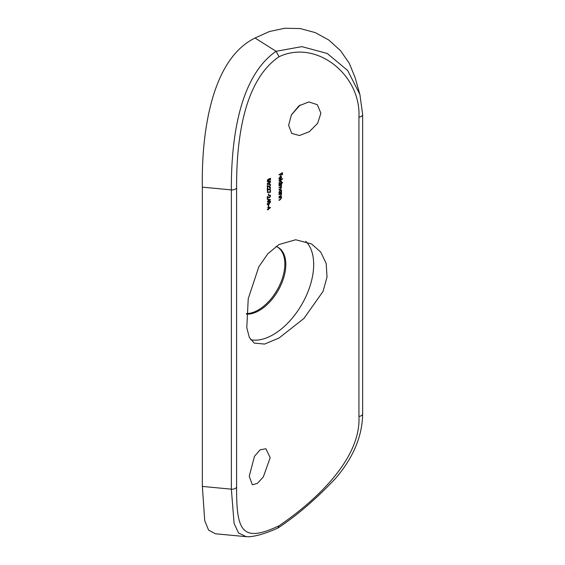 <?xml version="1.0" encoding="UTF-8"?>
<svg xmlns="http://www.w3.org/2000/svg" width="565" height="565" viewBox="0 0 565 565"><rect width="100%" height="100%" fill="white"/><g stroke="black" fill="none" stroke-linecap="round" stroke-linejoin="round"><path stroke-width="0.85" d="M288.616 125.324L291.731 133.432L299.485 135.529L309.366 131.673L317.643 123.311L320.892 113.219L317.297 104.673L308.829 101.947L298.97 105.825L291.413 114.843L288.616 125.324M300.142 105.005L291.378 114.914M249.236 476.302L252.364 484.784L257.329 483.428L263.297 476.994L270.19 457.671L265.875 448.751L260.112 449.811L254.462 456.358L249.236 476.302M277.549 247.06A37.565 21.689 -60 0 1 282.691 277.316A37.565 21.689 -60 0 1 258.283 309.973A37.565 21.689 -60 0 1 246.467 313.596M276.052 246.404A37.565 21.689 -60 0 1 278.037 247.329A37.565 21.689 -60 0 1 283.8 277.429A37.565 21.689 -60 0 1 259.257 310.538A37.565 21.689 -60 0 1 246.439 314.133M305.757 241.319A57.27 33.067 -60 0 1 309.338 288.101A57.27 33.067 -60 0 1 273.185 334.664A57.27 33.067 -60 0 1 250.676 339.77M279.018 244.511L295.7 239.765L311.47 243.882L320.673 251.997L326.189 263.445L327.022 277.062L322.996 291.491L303.899 318.476L279.018 338.032L264.547 344.078L254.208 343.075L249.335 337.453L246.792 327.714L248.233 298.694L258.812 266.828L267.817 253.77L279.018 244.511M268.41 205.067L268.41 206.585A154.4 89.143 180 0 1 268.721 206.366L268.721 204.841A154.4 89.143 0 0 0 268.41 205.067M268.093 199.198L268.093 201.076A154.4 89.143 0 0 0 267.386 201.585L267.386 201.938A154.4 89.143 180 0 1 268.093 201.43L268.093 201.889A154.4 89.143 180 0 1 268.41 201.663L268.41 201.204A154.4 89.143 180 0 1 270.564 199.713L268.093 199.198M268.41 194.099L268.41 195.624A154.4 89.143 180 0 1 268.721 195.398L268.721 193.88A154.4 89.143 0 0 0 268.41 194.099M270.24 188.159L269.604 189.452L267.386 188.738L267.386 191.429A154.4 89.143 180 0 1 267.704 191.203L267.704 189.36L269.632 189.791L270.564 187.954L270.275 187.255L269.519 187.382L270.24 188.159L269.519 187.735M269.915 181.372L270.564 181.746L268.919 181.556L267.309 184.028L267.584 184.677L268.919 184.246L270.564 181.746L270.296 181.111M279.018 197.842L279.018 198.202A154.4 89.143 180 0 1 279.929 197.679L280.607 197.347L281.278 197.955L280.205 199.353A154.4 89.143 0 0 0 279.018 200.024L279.018 200.384A154.4 89.143 180 0 1 280.304 199.65L281.596 197.849L281.088 197.023A154.4 89.143 180 0 1 281.554 196.768L281.554 196.415A154.4 89.143 0 0 0 279.018 197.842M280.247 197.143L281.278 197.955M281.25 197.1L280.777 196.846M281.554 191.895A154.4 89.143 0 0 0 281.08 192.156L281.596 190.702L281.193 189.833L280.282 189.918L278.976 192.171L279.449 193.075A154.4 89.143 0 0 0 279.018 193.329L279.018 193.682A154.4 89.143 180 0 1 281.554 192.255L281.554 191.895M282.592 182.446A154.4 89.143 0 0 0 281.059 183.286L281.596 181.817L281.193 180.955L280.282 181.033L278.976 183.286L279.449 184.197A154.4 89.143 0 0 0 279.018 184.444L279.018 184.797A154.4 89.143 180 0 1 282.592 182.806L282.592 182.446M279.809 179.105L279.28 178.342L280.212 176.76L280.212 179.345L281.095 178.54L281.596 177.092L281.116 176.231L280.268 176.372L278.976 178.568L279.668 179.508L279.809 179.105L278.905 178.646M279.018 56.747C241.523 82.264 236.438 146.971 236.594 187.778L236.594 487.044C236.438 530.387 241.523 543.558 279.018 525.803C316.499 500.272 361.127 458.399 358.937 416.412L358.937 117.146C361.127 74.983 316.499 38.978 279.018 56.747L276.08 51.288L301.844 46.634L327.241 53.463L347.687 70.519L359.891 94.489L362.645 114.547A4.584 2.648 180 0 1 358.937 117.146M279.018 174.649L279.018 175.002A154.4 89.143 180 0 1 280.699 174.048L280.699 175.623A154.4 89.143 180 0 1 281.059 175.418L281.059 173.851A154.4 89.143 180 0 1 282.14 173.25L282.14 174.825A154.4 89.143 180 0 1 282.5 174.627L282.5 172.699A154.4 89.143 0 0 0 279.018 174.649M279.018 180.687L279.018 181.047A154.4 89.143 180 0 1 282.592 179.049L282.592 178.688A154.4 89.143 0 0 0 279.018 180.687M279.018 185.61L279.018 185.97A154.4 89.143 180 0 1 280.078 185.362L281.278 185.624L280.297 186.86A154.4 89.143 0 0 0 279.018 187.594L279.018 187.947A154.4 89.143 180 0 1 279.993 187.389L281.278 187.601L280.381 188.795A154.4 89.143 0 0 0 279.018 189.572L279.018 189.925A154.4 89.143 180 0 1 280.381 189.148L281.596 187.495L280.982 186.775L281.596 185.511L281.109 184.783A154.4 89.143 180 0 1 281.554 184.536L281.554 184.183A154.4 89.143 0 0 0 279.018 185.61M280.395 184.755L281.278 185.624M280.402 186.732L281.278 187.601M281.201 187.262L280.706 186.612M281.469 184.988L281.109 184.783L281.469 184.988M279.018 194.494L279.018 194.847A154.4 89.143 180 0 1 279.929 194.332L280.607 194L281.278 194.607L280.205 195.999A154.4 89.143 0 0 0 279.018 196.677L279.018 197.03A154.4 89.143 180 0 1 280.304 196.295L281.596 194.494L281.088 193.675A154.4 89.143 180 0 1 281.554 193.421L281.554 193.068A154.4 89.143 0 0 0 279.018 194.494M280.247 193.795L281.278 194.607M281.25 193.746L280.777 193.498M270.48 178.293L268.926 178.964L268.403 181.16L267.626 180.715L268.17 179.091L267.309 180.92L267.598 181.69L268.389 181.527L269.343 179.147L270.162 178.794L270.162 180.136A154.4 89.143 180 0 1 270.48 179.917L270.48 178.293M268.403 181.16L267.351 180.553M270.24 185.115L269.604 186.408L267.386 185.694L267.386 188.385A154.4 89.143 180 0 1 267.704 188.159L267.704 186.316L269.632 186.747L270.564 184.91L270.275 184.204L269.519 184.338L270.24 185.115L269.519 184.691M270.162 190.087L270.162 191.923L267.443 192.051L267.309 192.453L270.48 192.305L270.48 189.868A154.4 89.143 0 0 0 270.162 190.087M270.24 196.076L269.604 197.369L267.386 196.662L267.386 199.346A154.4 89.143 180 0 1 267.704 199.12L267.704 197.284L269.632 197.708L270.564 195.871L270.275 195.172L269.519 195.299L270.24 196.076L269.519 195.652M269.915 201.472L270.564 201.846L268.919 201.656L267.309 204.127L267.584 204.777L268.919 204.346L270.564 201.846L270.296 201.204M268.093 207.115L268.093 208.994A154.4 89.143 0 0 0 267.386 209.502L267.386 209.855A154.4 89.143 180 0 1 268.093 209.347L268.093 209.806A154.4 89.143 180 0 1 268.41 209.58L268.41 209.128A154.4 89.143 180 0 1 270.564 207.63L268.093 207.115M236.594 487.044A4.584 2.648 180 0 1 231.353 489.156L234.101 523.465L238.522 532.943L246.192 536.672L215.357 533.77L208.577 530.09L204.714 520.633L202.355 486.423L231.353 489.156L231.353 189.889C231.142 146.377 237.123 78.189 276.08 51.288L255.041 38.017L269.399 31.527L284.711 28.25L300.241 28.575L315.277 32.615L328.872 40.08L340.434 50.553L349.283 63.273L355.145 77.702L359.87 94.397M236.594 187.778A4.584 2.648 180 0 1 231.353 189.889L202.355 187.156L202.355 486.423M202.355 187.156C201.437 138.022 209.77 60.074 255.041 38.017M279.018 525.803L277.888 528.007M282.14 174.423L282.5 174.627M280.699 175.214L281.059 175.418M279.159 178.731L279.018 179.133M281.201 176.866L281.596 177.092M280.523 178.815L280.523 176.619L281.045 176.675L281.278 177.29L280.523 178.815L280.212 178.639M280.184 176.421L281.045 176.675M280.402 176.301L280.982 176.64M279.52 183.773A155.311 89.673 0 0 0 279.152 183.978M281.208 181.598L281.596 181.817M280.268 183.731L279.28 183.124L280.282 181.386L281.278 182.001L280.268 183.731L278.933 183.434M280 181.224L280.989 181.33L280.339 180.955M281.201 185.278L281.596 185.511M279.52 192.651A155.311 89.673 0 0 0 279.152 192.856M281.208 190.476L281.596 190.702M280.268 192.609L279.28 192.008L280.282 190.271L281.278 190.878L280.268 192.609L278.933 192.312M280 190.108L280.989 190.214L280.339 189.84M281.222 194.282L281.596 194.494M281.222 197.63L281.596 197.849M269.802 178.582L270.162 178.794M268.982 178.943L269.343 179.147M269.046 179.366L269.399 179.571M268.022 181.316L268.389 181.527M268.926 181.909L270.24 181.979L268.149 184.289L267.626 183.816L268.65 181.753M269.385 181.139L270.24 181.979M268.149 184.289L267.351 183.66M270.077 184.628L270.564 184.91M269.258 186.535L269.632 186.747M268.523 186.725L267.047 185.941M270.077 187.679L270.564 187.954M269.258 189.579L269.632 189.791M268.523 189.769L267.047 188.985M269.844 191.938L270.48 192.305M270.077 195.596L270.564 195.871M269.258 197.496L269.632 197.708M268.523 197.686L267.047 196.903M268.41 200.85L268.41 199.671L269.752 199.911A154.4 89.143 0 0 0 268.41 200.85L268.093 200.667M267.761 199.297L269.752 199.911M268.926 202.009L270.24 202.079L268.149 204.389L267.626 203.916L268.65 201.853M269.385 201.239L270.24 202.079M268.149 204.389L267.351 203.76M268.41 208.768L268.41 207.588L269.752 207.828A154.4 89.143 0 0 0 268.41 208.768L268.093 208.584M267.761 207.214L269.752 207.828M362.645 114.547L362.645 413.813A4.584 2.648 180 0 1 358.937 416.412M246.192 536.672L249.306 536.75C256.941 536.1 266.468 533.183 277.888 528.014M278.199 527.837C297.176 515.308 316.238 498.895 335.398 478.583C353.28 457.798 362.363 436.208 362.645 413.813M281.003 176.647L280.353 176.273M281.01 194.042L280.36 193.668M281.01 197.39L280.36 197.016M267.852 181.266L267.203 180.892M267.817 184.268L267.167 183.893M270.042 184.607L269.392 184.232M270.042 187.651L269.392 187.276M270.042 195.568L269.392 195.193M267.817 204.368L267.167 203.993"/></g></svg>
